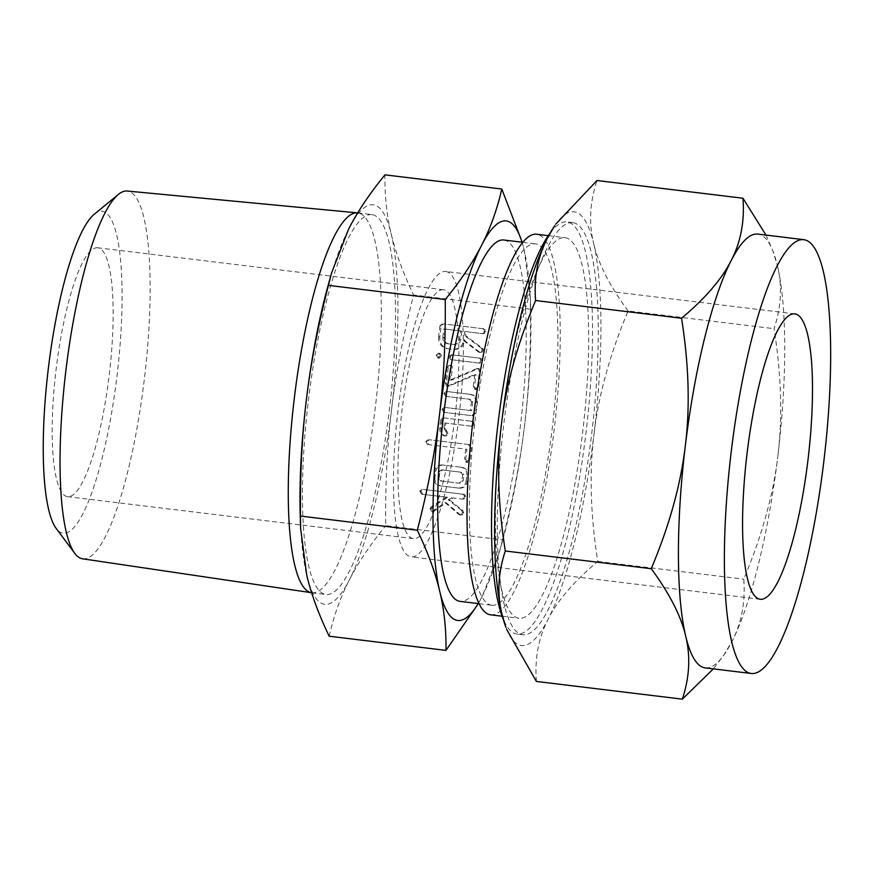 <?xml version="1.0" encoding="UTF-8"?>
<svg xmlns="http://www.w3.org/2000/svg" width="874" height="874" viewBox="0 0 874 874"><rect width="100%" height="100%" fill="white"/><g stroke="black" fill="none" stroke-linecap="round" stroke-linejoin="round"><path stroke-width="0.66" stroke-dasharray="4.37 3.28" d="M441.654 355.707L439.83 353.336L437.459 355.205L439.24 358.231L441.654 355.707L440.43 355.576L438.617 353.194L439.83 353.336M452.404 354.855L450.034 356.767L451.814 359.76L479.597 363.136L481.006 362.71L482.066 360.656L481.771 359.17L480.187 358.231L451.192 354.724L448.81 356.625L450.034 356.767M446.385 383.14L447.881 386.297L449.028 386.1L475.969 374.607L474.527 386.548L476.286 389.618L478.723 387.062L480.634 371.199L479.072 368.653L477.685 368.872L450.973 380.343L452.492 367.779L452.077 366.086L450.667 365.332L448.296 367.277L446.385 383.14L445.161 382.998L446.658 386.166L447.881 386.297M443.205 409.403L445.019 412.43L473.053 415.827L475.543 413.282L476.887 402.193C477.029 397.878 475.03 395.288 470.9 394.425L447.543 391.585L445.128 393.464L446.964 396.49L470.42 399.342L472.703 401.636L471.61 410.682L445.62 407.524L443.205 409.403L441.982 409.272L443.806 412.288L445.019 412.43M441.938 419.891L440.966 427.878C440.638 431.406 441.949 434.072 444.899 435.864L447.259 435.372L448.067 433.46L445.172 428.326L445.795 423.092L471.785 426.25L473.511 425.627L473.992 422.284L472.386 421.344L444.353 417.936L441.938 419.891L440.714 419.749L439.753 427.747L440.966 427.878M465.711 459.363L467.47 462.455L469.906 459.888L471.457 447.106L469.578 444.637L429.396 439.764L426.993 441.643L428.817 444.669L466.935 449.291L465.711 459.363L464.498 459.232L466.246 462.324L467.47 462.455M434.957 477.543C434.662 482.055 436.639 484.852 440.867 485.933L459.549 488.195C463.93 488.162 466.508 485.922 467.295 481.476L468.06 475.128C468.202 470.824 466.203 468.224 462.073 467.361L443.391 465.088C439.218 465.034 436.661 467.077 435.722 471.206L434.957 477.543L433.744 477.412C433.449 481.913 435.416 484.709 439.655 485.791L440.867 485.933M522.182 242.229L524.203 250.084L530.332 297.007L530.431 309.178C530.889 351.108 528.934 389.88 524.564 425.507C520.314 461.133 512.962 499.262 502.517 539.859L385.707 525.678C385.248 483.748 387.204 444.975 391.574 409.36C395.824 373.722 403.176 335.594 413.621 294.997C403.045 272.841 395.572 252.488 391.202 233.937C386.723 215.375 384.647 195.678 384.975 174.844M530.431 309.178L413.621 294.997M433.143 511.836L446.199 502.747L460.347 514.786L462.849 514.458L463.69 512.535L462.728 510.492L449.465 499.852L453.005 497.983L463.111 499.207L464.837 498.584L465.318 495.241L463.712 494.302L423.398 489.407L420.984 491.297L422.798 494.313L447.652 497.328L432.226 507.171L431.275 508.712L433.143 511.836L431.931 511.694L433.69 511.443M454.119 349.469C460.216 349.371 463.843 346.213 464.968 339.997L464.87 340.827L479.728 352.167L480.82 352.714L482.481 352.014L483.344 350.103L482.721 348.486L465.514 335.474L465.984 331.628L483.093 333.704L484.841 333.103L485.332 329.749L483.748 328.81L443.566 323.937L441.162 325.86L439.83 336.883C439.447 343.209 442.211 347.164 448.122 348.737L452.907 349.327C459.003 349.229 462.619 346.071 463.755 339.866L464.968 339.997M328.438 284.225A201.238 42.87 -83.1 0 1 348.606 229.13A201.238 42.87 -83.1 0 1 373.143 204.767A201.238 42.87 -83.1 0 1 391.202 233.937A201.238 42.87 -83.1 0 1 391.574 409.36A201.238 42.87 -83.1 0 1 349.338 579.965A201.238 42.87 -83.1 0 1 324.789 604.327A201.238 42.87 -83.1 0 1 306.73 575.158A201.238 42.87 -83.1 0 1 300.241 516.458M329.148 636.217C333.813 615.777 340.543 597.029 349.338 579.965C358.012 562.889 370.139 544.797 385.707 525.678M371.953 214.622A191.319 40.761 96.9 0 0 308.489 399.8A191.319 40.761 96.9 0 0 325.915 594.462A191.319 40.761 96.9 0 0 325.991 594.473A191.319 40.761 96.9 0 0 389.443 409.294A191.319 40.761 96.9 0 0 372.029 214.622A191.319 40.761 96.9 0 0 371.953 214.622M502.517 539.859L499.393 552.149L482.328 596.112L478.329 603.595M311.636 592.736A191.319 40.761 96.9 0 0 311.745 592.747A191.319 40.761 96.9 0 0 311.821 592.758A191.319 40.761 96.9 0 0 375.285 407.568A191.319 40.761 96.9 0 0 357.859 212.906A191.319 40.761 96.9 0 0 357.794 212.895A191.319 40.761 96.9 0 0 357.717 212.895M478.187 603.584A201.238 42.87 96.9 0 0 482.328 596.112A201.238 42.87 96.9 0 0 502.495 541.017A201.238 42.87 96.9 0 0 524.564 425.507A201.238 42.87 96.9 0 0 530.693 308.773A201.238 42.87 96.9 0 0 524.203 250.084A201.238 42.87 96.9 0 0 522.051 242.207M82.56 558.803A185.233 39.461 96.9 0 0 82.855 558.836A185.233 39.461 96.9 0 0 144.319 379.371A185.233 39.461 96.9 0 0 127.353 191.045M503.97 240.011A182.011 38.773 -83.1 0 1 520.456 425.365A182.011 38.773 -83.1 0 1 460.095 601.388M94.261 214.261A162.105 34.534 -83.1 0 1 102.149 211.29A162.105 34.534 -83.1 0 1 116.985 376.093A162.105 34.534 -83.1 0 1 63.19 533.151A162.105 34.534 -83.1 0 1 56.133 528.366M491.778 605.234A182.011 38.773 96.9 0 0 552.149 429.047A182.011 38.773 96.9 0 0 535.576 243.857A182.011 38.773 96.9 0 0 535.511 243.846A182.011 38.773 96.9 0 0 475.128 420.023A182.011 38.773 96.9 0 0 491.701 605.223A182.011 38.773 96.9 0 0 491.778 605.234M97.724 247.779A125.343 26.701 96.9 0 0 56.144 369.112A125.343 26.701 96.9 0 0 67.56 496.651A125.343 26.701 96.9 0 0 67.615 496.651A125.343 26.701 96.9 0 0 109.184 375.328A125.343 26.701 96.9 0 0 97.779 247.79A125.343 26.701 96.9 0 0 97.724 247.779M490.609 614.826A191.679 40.838 96.9 0 0 554.171 429.462A191.679 40.838 96.9 0 0 536.811 234.265M443.489 289.753A125.343 26.701 96.9 0 0 401.909 411.086A125.343 26.701 96.9 0 0 413.326 538.624A125.343 26.701 96.9 0 0 413.369 538.624A125.343 26.701 96.9 0 0 454.95 417.302A125.343 26.701 96.9 0 0 443.533 289.764A125.343 26.701 96.9 0 0 443.489 289.753M565.052 237.695A191.679 40.838 -83.1 0 1 565.128 237.706A191.679 40.838 -83.1 0 1 582.587 432.739A191.679 40.838 -83.1 0 1 519.003 618.279A191.679 40.838 -83.1 0 1 518.927 618.268A191.679 40.838 -83.1 0 1 501.468 423.234A191.679 40.838 -83.1 0 1 565.052 237.695M445.696 271.497A143.74 30.623 -83.1 0 1 445.751 271.497A143.74 30.623 -83.1 0 1 458.839 417.761A143.74 30.623 -83.1 0 1 411.162 556.891A143.74 30.623 -83.1 0 1 411.108 556.891A143.74 30.623 -83.1 0 1 398.009 410.627A143.74 30.623 -83.1 0 1 445.696 271.497M550.238 232.91A207.564 44.213 -83.1 0 1 566.964 221.92A207.564 44.213 -83.1 0 1 567.04 221.93A207.564 44.213 -83.1 0 1 585.941 433.133A207.564 44.213 -83.1 0 1 517.091 634.043A207.564 44.213 -83.1 0 1 517.015 634.032A207.564 44.213 -83.1 0 1 503.326 619.349M572.71 222.619A207.564 44.213 96.9 0 0 503.85 423.54A207.564 44.213 96.9 0 0 522.75 634.732A207.564 44.213 96.9 0 0 522.838 634.743A207.564 44.213 96.9 0 0 591.687 433.821A207.564 44.213 96.9 0 0 572.787 222.63A207.564 44.213 96.9 0 0 572.71 222.619M554.706 225.732A218.489 46.541 -83.1 0 1 574.021 211.781A218.489 46.541 -83.1 0 1 593.632 243.442C588.694 223.285 589.819 202.309 597.008 180.514M765.963 235.073L772.671 250.335L777.434 265.762A218.489 46.541 96.9 0 0 773.414 252.28A218.489 46.541 96.9 0 0 757.987 234.112M777.434 265.762C782.372 285.929 781.247 306.905 774.058 328.69C781.389 375.044 782.645 417.553 777.827 456.217A218.489 46.541 96.9 0 0 777.434 265.762M628.1 310.969C609.79 286.082 598.297 263.577 593.632 243.442A218.489 46.541 -83.1 0 1 594.025 433.908C598.57 395.201 609.932 354.221 628.1 310.969L774.058 328.69M536.385 681.436C534.615 658.428 538.548 637.659 548.162 619.142C557.514 600.58 574.054 581.352 597.794 561.436C590.463 515.081 589.207 472.572 594.025 433.908A218.489 46.541 -83.1 0 1 548.162 619.142A218.489 46.541 -83.1 0 1 521.516 645.591A218.489 46.541 -83.1 0 1 505.937 627.401M705.329 667.9A218.489 46.541 96.9 0 0 724.644 653.949A218.489 46.541 96.9 0 0 731.975 641.45A218.489 46.541 96.9 0 0 777.827 456.217C773.282 494.913 761.92 535.893 743.752 579.145C745.522 602.164 741.589 622.933 731.975 641.45L723.399 655.751L713.326 668.872M597.794 561.436L743.752 579.145M432.477 511.312L444.975 502.616L446.199 502.747M444.975 502.616L459.134 514.655L460.347 514.786M459.134 514.655L461.253 515.179M460.03 515.037L462.849 514.458M461.625 514.327L462.466 512.393L463.69 512.535M462.466 512.393L461.516 510.35L462.728 510.492M461.516 510.35L448.253 499.72L449.465 499.852M448.253 499.72L451.782 497.841L453.005 497.983M451.782 497.841L463.111 499.207M461.887 499.065L464.837 498.584M463.613 498.453L464.389 496.574L465.602 496.705M464.389 496.574L464.094 495.11L465.318 495.241M464.094 495.11L462.488 494.171L463.712 494.302M462.488 494.171L423.398 489.407M422.186 489.276L419.771 491.155L420.984 491.297M419.771 491.155L421.585 494.171L422.798 494.313M421.585 494.171L447.652 497.328M446.428 497.186L431.013 507.029L432.226 507.171M431.013 507.029L430.052 508.57L431.275 508.712M430.052 508.57L431.931 511.694M439.655 485.791L459.549 488.195M458.337 488.063C462.717 488.031 465.296 485.78 466.082 481.334L467.295 481.476M466.082 481.334L466.847 474.997L468.06 475.128M466.847 474.997C466.989 470.682 464.99 468.093 460.849 467.219L462.073 467.361M460.849 467.219L443.391 465.088M442.178 464.957C437.994 464.902 435.438 466.935 434.509 471.064L435.722 471.206M434.509 471.064L433.744 477.412M462.663 474.44L461.876 480.875L459.014 483.169L440.157 480.886L437.929 477.969L438.704 471.534L441.49 469.851L460.358 472.135L462.663 474.44L463.876 474.571L463.1 481.017L460.237 483.311L441.37 481.017L439.141 478.1L439.917 471.665L442.703 469.983L461.57 472.277L463.876 474.571M461.876 480.875L463.1 481.017M459.014 483.169L460.237 483.311M460.358 472.135L461.57 472.277M441.49 469.851L442.703 469.983M438.704 471.534L439.917 471.665M437.929 477.969L439.141 478.1M440.157 480.886L441.37 481.017M466.246 462.324L468.693 459.746L469.906 459.888M468.693 459.746L470.234 446.975L471.457 447.106M470.234 446.975L468.366 444.495L469.578 444.637M468.366 444.495L429.396 439.764M428.184 439.622L425.78 441.512L426.993 441.643M425.78 441.512L427.594 444.527L428.817 444.669M427.594 444.527L466.935 449.291M465.722 449.16L464.498 459.232M439.753 427.747C439.425 431.264 440.736 433.93 443.686 435.733L444.899 435.864M443.686 435.733L445.543 436.082M444.331 435.951L447.259 435.372M446.046 435.23L446.854 433.318L448.067 433.46M446.854 433.318L445.642 431.079L446.854 431.221M445.642 431.079L443.948 428.184L445.172 428.326M443.948 428.184L444.582 422.95L445.795 423.092M444.582 422.95L471.785 426.25M470.562 426.108L473.511 425.627M472.299 425.496L473.063 423.617L474.276 423.748M473.063 423.617L472.779 422.153L473.992 422.284M472.779 422.153L471.173 421.202L472.386 421.344M471.173 421.202L444.353 417.936M443.14 417.805L440.714 419.749M443.806 412.288L473.053 415.827M471.84 415.685L474.331 413.151L475.543 413.282M474.331 413.151L475.674 402.051L476.887 402.193M475.674 402.051C475.806 397.746 473.817 395.146 469.677 394.283L470.9 394.425M469.677 394.283L447.543 391.585M446.33 391.443L443.916 393.333L445.128 393.464M443.916 393.333L445.74 396.348L446.964 396.49M445.74 396.348L470.42 399.342M469.196 399.2L471.49 401.494L472.703 401.636M471.49 401.494L470.387 410.54L471.61 410.682M470.387 410.54L445.62 407.524M444.407 407.382L441.982 409.272M446.658 386.166L449.028 386.1M447.805 385.958L474.757 374.476L475.969 374.607M474.757 374.476L473.315 386.417L474.527 386.548M473.315 386.417L475.063 389.487L476.286 389.618M475.063 389.487L477.499 386.92L478.723 387.062M477.499 386.92L479.422 371.068L480.634 371.199M479.422 371.068L477.849 368.511L479.072 368.653M477.849 368.511L476.461 368.73L477.685 368.872M476.461 368.73L449.76 380.201L450.973 380.343M449.76 380.201L451.279 367.648L452.492 367.779M451.279 367.648L450.864 365.944L452.077 366.086M450.864 365.944L449.444 365.19L450.667 365.332M449.444 365.19L447.084 367.135L448.296 367.277M447.084 367.135L445.161 382.998M448.81 356.625L450.591 359.629L451.814 359.76M450.591 359.629L479.597 363.136M478.373 362.994L481.006 362.71M479.782 362.579L480.853 360.514L482.066 360.656M480.853 360.514L480.558 359.039L481.771 359.17M480.558 359.039L478.974 358.089L480.187 358.231M478.974 358.089L451.192 354.724M438.617 353.194L436.235 355.062L437.459 355.205M436.235 355.062L438.016 358.1L439.24 358.231M438.016 358.1L440.43 355.576M463.755 339.866L463.657 340.685L464.87 340.827M463.657 340.685L478.515 352.036L480.82 352.714M479.608 352.572L482.481 352.014M481.268 351.883L482.131 349.961L483.344 350.103M482.131 349.961L482.011 348.879L483.224 349.021M482.011 348.879L481.508 348.355L482.721 348.486M481.508 348.355L464.302 335.343L465.514 335.474M464.302 335.343L464.76 331.486L465.984 331.628M464.76 331.486L483.093 333.704M481.869 333.573L484.841 333.103M483.628 332.961L484.414 331.082L485.627 331.213M484.414 331.082L484.12 329.618L485.332 329.749M484.12 329.618L482.524 328.668L483.748 328.81M482.524 328.668L443.566 323.937M442.353 323.795L439.939 325.718L441.162 325.86M439.939 325.718L438.606 336.741L439.83 336.883M438.606 336.741C438.235 343.078 440.999 347.033 446.909 348.606L448.122 348.737M446.909 348.606L452.907 349.327M442.801 337.255L443.806 328.952L460.576 330.984L459.571 339.298C458.894 342.728 456.873 344.443 453.497 344.432L447.499 343.701C444.221 342.892 442.659 340.74 442.801 337.255L444.014 337.397L445.019 329.083L461.789 331.115L460.784 339.429C460.117 342.87 458.096 344.575 454.709 344.564L448.712 343.843C445.434 343.023 443.872 340.882 444.014 337.397M443.806 328.952L445.019 329.083M460.576 330.984L461.789 331.115M447.499 343.701L448.712 343.843M453.497 344.432L454.709 344.564M459.571 339.298L460.784 339.429M478.515 352.036L479.728 352.167M311.745 592.747L325.915 594.462M357.859 212.906L372.029 214.622M530.693 308.773L530.332 297.007M502.495 541.017L499.393 552.149M522.86 242.306L535.576 243.857M478.996 603.683L491.701 605.223M413.326 538.624L67.56 496.651M443.533 289.764L97.779 247.79M548.282 235.652L565.128 237.706M502.08 616.225L518.927 618.268M760.205 599.269L411.108 556.891M794.859 313.875L445.751 271.497M522.75 634.732L517.015 634.032M572.787 222.63L567.04 221.93M773.414 252.28L772.671 250.335M724.644 653.949L723.399 655.751"/><path stroke-width="1.31" d="M478.329 603.595L445.959 650.398C446.286 629.564 444.211 609.866 439.731 591.305C435.361 572.754 427.889 552.401 417.313 530.245C427.757 489.637 435.11 451.519 439.36 415.882C443.73 380.256 445.685 341.483 445.227 299.553C460.795 280.445 472.921 262.353 481.596 245.277C490.39 228.212 497.12 209.454 501.785 189.024L384.975 174.844C369.407 193.952 357.28 212.043 348.606 229.13L331.541 273.081L328.416 285.372C317.972 325.98 310.62 364.097 306.37 399.735A201.238 42.87 -83.1 0 1 328.438 284.225L331.541 273.081M300.601 528.235L300.241 516.458A201.238 42.87 -83.1 0 1 306.37 399.735C302 435.361 300.044 474.134 300.503 516.064L300.601 528.235L306.73 575.158C311.1 593.708 318.573 614.061 329.148 636.217L445.959 650.398M417.313 530.245L300.503 516.064M445.227 299.553L328.416 285.372M501.785 189.024L522.182 242.229M357.717 212.895A191.319 40.761 96.9 0 0 357.63 212.885A191.319 40.761 96.9 0 0 294.341 397.91A191.319 40.761 96.9 0 0 311.526 592.714A191.319 40.761 96.9 0 0 311.636 592.736M522.051 242.207A201.238 42.87 96.9 0 0 506.144 220.914A201.238 42.87 96.9 0 0 481.596 245.277A201.238 42.87 96.9 0 0 439.36 415.882A201.238 42.87 96.9 0 0 439.731 591.305A201.238 42.87 96.9 0 0 457.79 620.474A201.238 42.87 96.9 0 0 478.187 603.584M127.353 191.045A185.233 39.461 96.9 0 0 127.211 191.035A185.233 39.461 96.9 0 0 118.351 194.443A185.233 39.461 96.9 0 0 65.932 370.183A185.233 39.461 96.9 0 0 74.782 553.373A185.233 39.461 96.9 0 0 82.56 558.803L311.526 592.714M460.095 601.388A182.011 38.773 -83.1 0 1 460.03 601.378A182.011 38.773 -83.1 0 1 443.457 416.177A182.011 38.773 -83.1 0 1 503.828 240A182.011 38.773 -83.1 0 1 503.894 240.011A182.011 38.773 -83.1 0 1 503.97 240.011M74.782 553.373L56.133 528.366A162.105 34.534 -83.1 0 1 48.387 368.052A162.105 34.534 -83.1 0 1 94.261 214.261L118.351 194.443M536.811 234.265A191.679 40.838 96.9 0 0 536.745 234.254A191.679 40.838 96.9 0 0 536.669 234.243A191.679 40.838 96.9 0 0 473.085 419.782A191.679 40.838 96.9 0 0 490.543 614.815A191.679 40.838 96.9 0 0 490.609 614.826M503.326 619.349A207.564 44.213 -83.1 0 1 498.125 422.655A207.564 44.213 -83.1 0 1 550.238 232.91M760.26 599.269A143.74 30.623 -83.1 0 1 760.205 599.269A143.74 30.623 -83.1 0 1 747.117 453.016A143.74 30.623 -83.1 0 1 794.805 313.875A143.74 30.623 -83.1 0 1 794.859 313.875A143.74 30.623 -83.1 0 1 807.947 460.139A143.74 30.623 -83.1 0 1 760.26 599.269M757.987 234.112A218.489 46.541 96.9 0 0 757.911 234.101A218.489 46.541 96.9 0 0 757.824 234.09A218.489 46.541 96.9 0 0 731.188 260.539C740.802 242.022 744.724 221.253 742.966 198.234L765.963 235.073M547.375 238.231A218.489 46.541 -83.1 0 1 554.706 225.732L547.375 238.231C537.761 256.748 533.828 277.517 535.598 300.525C517.419 343.788 506.068 384.757 501.512 423.464A218.489 46.541 -83.1 0 1 547.375 238.231M742.966 198.234L597.008 180.514L555.94 223.919M681.556 318.245C705.296 298.329 721.837 279.09 731.188 260.539A218.489 46.541 96.9 0 0 685.325 445.773C690.143 407.109 688.887 364.6 681.556 318.245L535.598 300.525M751.279 673.483A218.489 46.541 -83.1 0 1 751.203 673.472A218.489 46.541 -83.1 0 1 731.298 451.159A218.489 46.541 -83.1 0 1 803.774 239.673A218.489 46.541 -83.1 0 1 803.861 239.684A218.489 46.541 -83.1 0 1 823.756 461.985A218.489 46.541 -83.1 0 1 751.279 673.483M505.292 550.991C498.104 572.776 496.978 593.752 501.916 613.919L505.937 627.401A218.489 46.541 -83.1 0 1 501.916 613.919A218.489 46.541 -83.1 0 1 501.512 423.464C496.705 462.127 497.962 504.637 505.292 550.991L651.239 568.701C669.418 525.449 680.78 484.469 685.325 445.773A218.489 46.541 96.9 0 0 685.719 636.228A218.489 46.541 96.9 0 0 705.252 667.889A218.489 46.541 96.9 0 0 705.329 667.9M506.669 629.346L536.385 681.436L682.343 699.156C689.531 677.372 690.657 656.396 685.719 636.228C681.054 616.094 669.56 593.588 651.239 568.701M713.326 668.872L682.343 699.156M127.211 191.035L357.63 212.885M503.894 240.011L522.86 242.306M460.03 601.378L478.996 603.683M536.745 234.254L548.282 235.652M490.543 614.815L502.08 616.225M751.203 673.472L705.252 667.889M803.861 239.684L757.911 234.101"/></g></svg>
